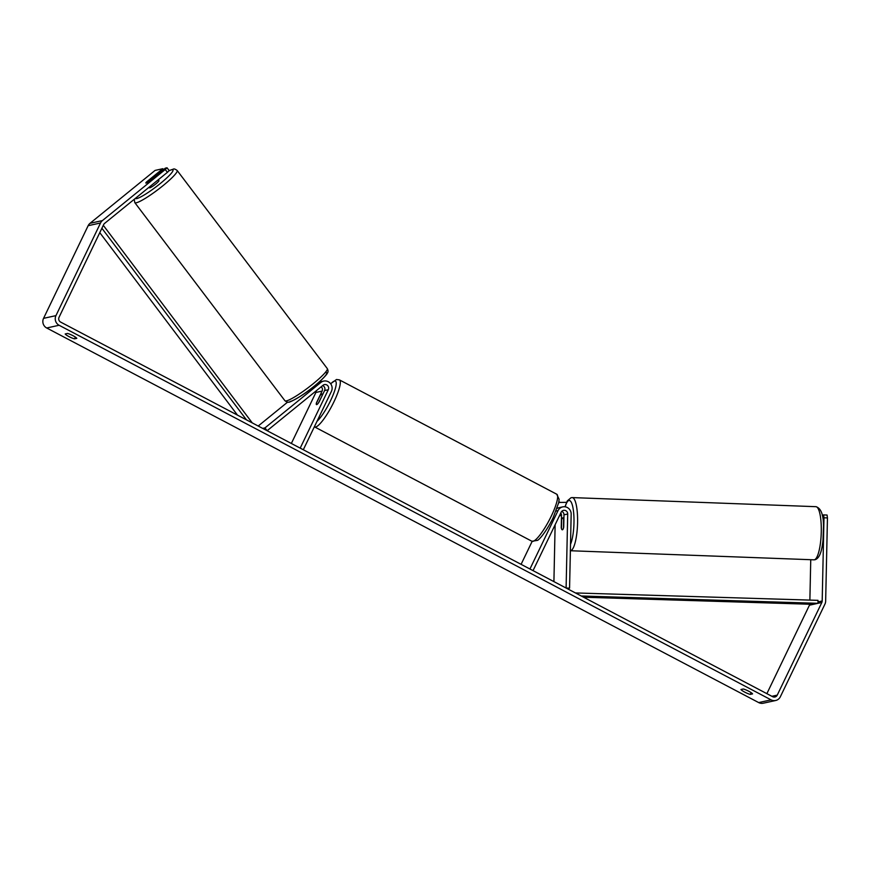 <?xml version="1.0" encoding="UTF-8"?>
<svg xmlns="http://www.w3.org/2000/svg" width="871" height="871" viewBox="0 0 871 871"><rect width="100%" height="100%" fill="white"/><g stroke="black" fill="none" stroke-linecap="round" stroke-linejoin="round"><path stroke-width="1.31" d="M258.208 426.028L287.615 402.119M264.958 427.901L320.855 382.445A7.175 6.914 -102.4 0 1 331.405 391.373L303.304 449.752L300.201 448.119L328.291 389.74A3.582 3.451 -102.4 0 0 323.021 385.276L267.125 430.72L264.958 427.901L262.694 428.39M318.949 382.217A7.175 6.914 -102.4 0 1 319.94 381.912L323.653 381.095M316.249 390.785A3.582 3.451 -102.4 0 1 315.901 392.462L291.35 443.47M322.662 385.581A3.582 3.451 -102.4 0 1 324.578 390.556L318.96 402.228A5.977 1.23 117.8 0 1 316.467 404.601A5.977 1.23 117.8 0 1 316.478 402.772L322.096 391.101A3.582 3.451 77.6 0 0 321.214 386.757M560.75 513.052A3.582 3.451 -102.4 0 1 561.512 515.371L561.24 527.684A5.977 1.535 -87.8 0 0 562.328 529.808A5.977 1.535 -87.8 0 0 562.426 529.797A5.977 1.535 -87.8 0 0 563.722 527.14L563.983 514.826A3.582 3.451 77.6 0 0 561.741 511.364M567.707 514.01L566.106 588.034L569.569 588.165L571.169 514.151A7.175 6.914 77.6 0 0 558.039 510.613L529.938 569.003L533.041 570.636L561.142 512.246A3.582 3.451 77.6 0 1 567.707 514.01L563.983 514.826M569.569 588.165L567.315 588.665M562.71 506.878L558.986 507.695A7.175 6.914 77.6 0 0 557.037 508.457M532.148 541.37L521.087 564.343M557.146 508.131A7.175 6.914 -102.4 0 1 557.778 508.076M553.912 581.61L555.132 524.723M563.548 527.859L563.646 519.334A5.977 1.415 -87.9 0 0 562.786 517.864A5.977 1.415 -87.9 0 0 562.688 517.875A5.977 1.415 -87.9 0 0 561.653 519.824L561.468 528.338A5.977 1.415 -87.9 0 0 562.328 529.808M562.426 529.797A5.977 1.415 -87.9 0 0 563.461 527.848M167.406 172.338L165.24 169.518L167.036 167.787L169.203 170.607L167.406 172.338L104.585 223.412A3.582 3.451 77.6 0 0 103.649 224.609L59.054 317.262A3.582 3.451 77.6 0 0 60.622 322.074L772.61 696.68A3.582 3.451 77.6 0 0 777.248 695.123L821.843 602.471A3.582 3.451 77.6 0 0 822.191 600.979L823.988 517.788L823.607 514.913L822.246 515.207M750.29 694.394A5.977 1.002 25.7 0 1 744.759 692.14A5.977 1.002 25.7 0 1 740.971 689.494L743.257 688.994A5.977 1.002 25.7 0 1 748.788 691.247A5.977 1.002 25.7 0 1 752.566 693.893L750.29 694.394L751.129 692.641M68.983 336.598A5.977 1.002 -154.3 0 0 74.525 338.852L76.8 338.351A5.977 1.002 -154.3 0 0 73.022 335.705A5.977 1.002 -154.3 0 0 67.492 333.451L65.205 333.952A5.977 1.002 -154.3 0 0 68.983 336.598M75.363 337.099L74.525 338.852M165.24 169.518L102.419 220.592A7.175 6.914 77.6 0 0 100.535 222.976L55.951 315.629A7.175 6.914 77.6 0 0 59.097 325.264L771.075 699.859A7.175 6.914 77.6 0 0 780.351 696.756L824.946 604.104A7.175 6.914 77.6 0 0 825.654 601.11L827.45 517.929L823.988 517.788M163.53 169.616L162.833 168.702L155.092 170.411L90.018 223.314A7.175 6.914 77.6 0 0 88.145 225.698L43.55 318.351A7.175 6.914 77.6 0 0 46.696 327.986L758.685 702.581A7.175 6.914 77.6 0 0 763.279 703.213L775.68 700.491M766.872 693.654L809.442 605.193A3.582 3.451 77.6 0 0 809.747 604.234M809.878 600.086L810.749 559.705M823.607 514.913L827.069 515.044L827.45 517.929M155.19 176.388A5.977 0.817 -37.2 0 0 155.376 175.855A5.977 0.817 -37.2 0 0 155.114 175.8A5.977 0.817 -37.2 0 0 152.686 177.02L146.252 182.246A5.977 0.817 -37.2 0 0 145.893 182.758A5.977 0.697 -37.5 0 0 145.827 183.052A5.977 0.697 -37.5 0 0 146.067 183.073A5.977 0.697 -37.5 0 0 149.115 181.342L165.316 168.157L167.036 167.787M162.833 168.702L146.633 181.887A5.977 0.697 -37.5 0 0 146.382 182.137M322.161 395.292A5.977 1.23 -62.2 0 0 322.03 394.03A5.977 1.23 -62.2 0 0 319.984 395.761L316.336 403.349A5.977 1.23 -62.2 0 0 316.467 404.601A5.977 1.23 -62.2 0 0 318.514 402.87L322.27 395.347M566.553 502.338L558.747 502.458M558.605 503.1L559.672 502.077M149.028 187.276L149.42 187.788A5.977 0.817 -37.2 0 0 149.681 187.842A5.977 0.817 -37.2 0 0 155.256 184.391A5.977 0.817 -37.2 0 0 158.947 180.569L158.315 179.731M101.885 228.256L246.471 419.855M99.773 232.644L237.489 415.129M103.301 225.328L252.263 422.903M583.581 597.223L813.318 604.343L817.967 603.32L581.229 595.982M817.967 603.32L818.011 600.348L575.437 592.944M320.855 382.445L317.948 383.088M322.096 391.101L315.901 392.462M328.291 389.74L324.578 390.556M558.039 510.613L556.068 511.037M561.512 515.371L559.411 515.828M814.385 559.781A26.587 6.282 92.1 0 1 813.96 559.824L815.147 559.705C821.07 557.592 822.137 546.607 822.964 540.935L823.509 526.247C823.509 514.707 820.983 508.185 815.942 506.682A26.587 6.282 92.1 0 1 821.255 532.595A26.587 6.282 92.1 0 1 814.385 559.781M570.385 550.733A26.587 6.282 -87.9 0 0 570.69 550.69A26.587 6.282 -87.9 0 0 577.56 523.504A26.587 6.282 -87.9 0 0 572.258 497.591L815.942 506.682M565.17 506.802A23.604 5.574 92.1 0 1 568.872 500.509A23.604 5.574 92.1 0 1 573.935 517.102A23.604 5.574 92.1 0 1 570.516 544.266M59.097 325.264L46.696 327.986M771.075 699.859L758.685 702.581M822.191 600.979L817.989 601.894M821.843 602.471L809.442 605.193M777.248 695.123L771.891 696.299M102.419 220.592L90.018 223.314M100.535 222.976L88.145 225.698M55.951 315.629L43.55 318.351M339.396 379.876A26.587 5.476 117.8 0 1 333.909 401.89A26.587 5.476 117.8 0 1 314.627 426.932L531.952 541.272A26.587 5.476 -62.2 0 0 551.234 516.231A26.587 5.476 -62.2 0 0 556.711 494.205L339.396 379.876L336.5 379.506L330.621 383.741M316.979 421.335A23.604 4.867 -62.2 0 0 330.545 400.693A23.604 4.867 -62.2 0 0 330.719 383.882M177.161 170.487A26.587 3.658 142.8 0 1 160.743 187.483A26.587 3.658 142.8 0 1 135.941 202.834A26.587 3.658 142.8 0 1 134.787 202.605L284.915 400.714A26.587 3.658 -37.2 0 0 286.069 400.943A26.587 3.658 -37.2 0 0 310.871 385.592A26.587 3.658 -37.2 0 0 327.3 368.596L177.161 170.487C175.3 169.094 174.015 168.647 173.329 169.126L169.181 170.585M135.353 198.403A23.604 3.244 -37.2 0 0 136.399 198.642A23.604 3.244 -37.2 0 0 160.623 183.258A23.604 3.244 -37.2 0 0 171.968 169.725A23.604 3.244 -37.2 0 0 169.072 170.738M325.678 372.548A23.604 3.244 142.8 0 1 314.333 386.082A23.604 3.244 142.8 0 1 290.108 401.466M570.265 550.733L813.96 559.824M565.007 506.77L567.282 500.923L571.06 497.711L572.258 497.591M562.786 517.864L563.918 517.907M556.711 494.205L559.117 499.268L558.714 502.611L553.15 517.69C547.195 530.101 539.802 539.367 537.527 540.358L531.952 541.272M322.727 394.4L322.03 394.03M327.3 368.596C328.247 370.578 328.291 372.026 327.431 372.93C327.648 373.822 320.778 381.095 314.475 386.005C303.369 395.608 288.225 403.415 288.747 402.064C288.083 402.554 286.799 402.108 284.915 400.714M134.243 199.307L134.787 202.605"/></g></svg>
